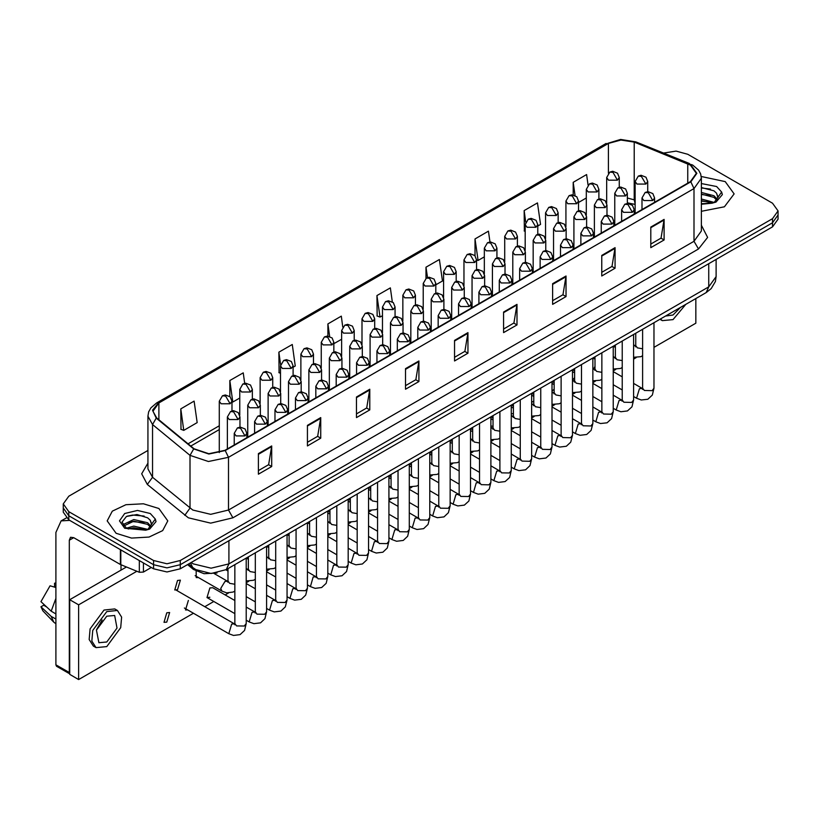 <?xml version="1.0" encoding="UTF-8"?>
<svg xmlns="http://www.w3.org/2000/svg" width="819" height="819" viewBox="0 0 819 819"><rect width="100%" height="100%" fill="white"/><g stroke="black" fill="none" stroke-linecap="round" stroke-linejoin="round"><path stroke-width="1.23" d="M635.114 204.545L633.793 204.033M217.045 572.962L204.064 573.679L193.356 569.379L187.561 564.598M725.235 181.562L701.289 176.505L725.235 181.562L734.111 193.919L725.235 181.562M158.906 508.538L143.407 503.746L125.921 504.75L112.336 511.179L107.228 520.894L116.093 533.251L131.593 538.032L149.089 537.039L162.674 530.599L167.772 520.894L158.906 508.538L143.407 503.746L125.921 504.75L112.336 511.179L107.228 520.894L116.093 533.251L131.593 538.032L149.089 537.039L162.674 530.599L167.772 520.894L158.906 508.538M690.458 165.09L696.365 173.321L690.458 181.562L224.908 450.348L208.876 453.716L194.103 448.792L156.634 417.905L152.989 411.22L158.896 402.979L608.415 143.458L620.925 140.09L634.254 142.148L690.458 165.09M690.816 164.875L634.551 141.912L620.884 139.793L608.056 143.253L158.538 402.774L152.559 410.176L156.224 418.069L193.693 448.955L208.835 454.002L225.256 450.552L690.816 181.767L696.877 173.321L690.816 164.875M147.942 450.501L68.827 496.171L63.288 503.9L63.288 512.141L68.827 519.86L153.552 568.775L153.552 564.66L166.933 567.854L180.313 564.66L772.512 222.758L778.05 215.028L772.512 222.758L180.313 564.66L166.933 567.854L153.552 564.66L68.827 515.745L153.552 564.66L153.552 560.544L166.933 563.738L180.313 560.544L772.512 218.632L778.05 210.913L772.512 203.194L687.786 154.269L676.074 151.116L663.585 153.04M63.288 508.015L68.827 515.745L63.288 508.015M258.354 453.644L258.354 474.242L271.724 466.513L271.724 445.915L258.354 453.644M258.354 470.587L268.652 464.639L271.724 445.915M268.56 464.69L271.724 466.513M307.401 425.327L307.401 445.915L320.782 438.196L320.782 417.598L307.401 425.327M307.401 442.27L317.7 436.312L320.782 417.598M317.618 436.373L320.782 438.196M356.449 397L356.449 417.598L369.83 409.879L369.83 389.281L356.449 397M356.449 413.943L366.758 407.995L369.83 389.281M366.666 408.046L369.83 409.879M405.507 368.683L405.507 389.281L418.888 381.552L418.888 360.954L405.507 368.683M405.507 385.626L415.806 379.678L418.888 360.954M415.724 379.729L418.888 381.552M650.767 227.078L650.767 247.676L664.148 239.957L664.148 219.359L650.767 227.078M650.767 244.021L661.076 238.073L664.148 219.359M660.984 238.124L664.148 239.957M601.719 255.405L601.719 276.003L615.089 268.274L615.089 247.676L601.719 255.405M601.719 272.348L612.018 266.4L615.089 247.676M611.926 266.451L615.089 268.274M552.661 283.722L552.661 304.32L566.042 296.591L566.042 276.003L552.661 283.722M552.661 300.665L562.97 294.717L566.042 276.003M562.878 294.768L566.042 296.591M503.613 312.039L503.613 332.637L516.994 324.918L516.994 304.32L503.613 312.039M503.613 328.982L513.912 323.034L516.994 304.32M513.82 323.085L516.994 324.918M454.555 340.366L454.555 360.964L467.936 353.235L467.936 332.637L454.555 340.366M454.555 357.309L464.864 351.351L467.936 332.637M464.772 351.412L467.936 353.235M701.412 211.343L724.365 206.767L734.111 193.919L724.365 206.767L701.412 211.343M63.288 503.9L68.827 511.619L153.552 560.544M293.1 367.25L295.26 366.001L292.24 344.482L278.859 352.201L279.074 372.676M244.656 383.292L243.192 372.799L229.811 380.528L229.811 396.488M180.753 408.845L183.773 430.364L197.154 422.645L194.134 401.126L180.753 408.845L180.968 429.32M435.821 284.848L442.414 281.04L439.393 259.521L426.023 267.24L426.023 278.255M489.957 241.933L488.452 231.204L475.071 238.923L475.071 255.856M537.755 225.993L540.52 224.396L537.499 202.877L524.129 210.606L524.344 231.081M588.022 185.022L586.558 174.56L573.177 182.289L573.177 194.871M342.803 326.955L341.288 316.165L327.917 323.884L327.917 336.066M392.311 301.853L390.346 287.838L376.965 295.567L377.18 316.042M376.965 295.567L379.985 317.086L382.432 315.673M379.985 317.086L376.965 315.96M426.023 267.24L427.467 277.539M475.071 238.923L478.091 260.442L484.367 256.818M478.091 260.442L476.597 259.889M525.143 231.378L524.129 230.999M524.129 210.606L525.726 222.01M578.531 202.457L586.312 197.963M573.177 182.289L575.03 195.454M333.876 343.704L341.656 339.22M327.917 323.884L329.668 336.414M280.487 373.208L278.859 372.594M278.859 352.201L280.61 364.68M229.811 380.528L232.831 402.047L239.711 398.075M232.831 402.047L231.941 401.709M183.773 430.364L180.753 429.238M153.552 568.775L166.933 571.979L180.313 568.775L772.512 226.873L778.05 219.154L778.05 210.913M717.966 197.748L716.482 193.212L713.933 190.878L701.412 187.561M701.412 203.747L711.967 203.214L715.97 202.047L722.378 194.646L721.6 192.096L714.393 202.191M701.412 199.037L714.066 202.426M701.412 200.665L712.479 203.102M701.412 192.496L713.912 195.782L717.229 199.232M701.412 194.123L713.912 197.42L716.676 200.01M716.482 193.212L718.079 197.205M701.412 187.96L710.523 189.117M701.412 194.502L710.38 195.618M701.412 201.034L710.38 202.16M151.638 524.723L150.143 520.178L147.594 517.854L137.019 514.557L126.474 516.513L122.082 522.102L126.075 527.897L145.639 530.19L149.642 529.023L156.05 521.621L155.262 519.062L148.065 529.156M126.495 528.142L133.814 526.074L147.727 529.402M144.052 529.125L132.688 528.153L128.173 528.972L133.814 527.712L146.151 530.077M123.3 525.501L123.73 524.262L133.814 519.533L147.584 522.757L150.891 526.207M123.689 525.972L133.814 521.171L147.584 524.395L150.348 526.986M150.143 520.178L151.75 524.18M127.099 516.205L132.688 515.079L144.195 516.093M128.153 522.44L132.688 521.611L144.052 522.594M143.407 562.919L143.407 572.061L151.32 567.495M69.769 520.403L61.118 520.925L55.897 532.473L55.897 664.813L69.277 672.532L69.277 540.202L70.577 537.315L73.73 537.622L120.362 564.547L120.362 549.61M69.717 673.863L56.552 666.256L55.897 664.813M120.997 570.116L120.997 564.844M69.277 672.532L69.717 673.822M143.407 572.061L139.373 572.266L120.362 564.547M177.569 589.721L180.405 580.18L177.569 580.456L174.723 590.008L177.569 589.721M166.81 622.092L169.646 612.551L166.81 612.827L163.964 622.379L166.81 622.092M234.889 600.511L212.684 587.694L209.848 587.981L207.012 597.522L209.848 597.246M471.887 439.803L470.505 438.421M492.454 426.177L490.898 425.962M513.421 413.534L511.281 413.943M533.814 401.136L531.674 402.313M574.59 377.579L572.594 380.241M594.973 366.421L593.662 368.857M654.002 347.358L695.812 323.218L695.812 298.597M136.875 571.252L78.634 604.872L78.634 679.535L193.458 613.247M204.811 606.695L213.851 601.474M225.205 594.922L228.429 593.058M246.243 582.77L248.812 581.285M266.625 571.007L269.205 569.522M287.019 559.234L289.588 557.749M307.401 547.461L309.981 545.976M327.795 535.687L330.364 534.203M348.177 523.925L350.757 522.43M368.57 512.151L371.14 510.667M388.953 500.378L391.533 498.894M409.346 488.605L411.916 487.121M429.729 476.832L432.309 475.348M450.122 465.069L452.692 463.574M470.505 453.296L473.085 451.812M490.898 441.523L493.468 440.038M511.281 429.75L513.861 428.265M531.674 417.987L534.244 416.492M552.057 406.214L554.637 404.729M572.45 394.441L575.02 392.956M592.833 382.668L595.413 381.183M613.226 370.894L615.796 369.41M633.609 359.132L636.189 357.637M554.176 389.179L552.057 391.103M188.329 600.399L185.493 609.95L187.756 609.95M196.15 571.201L196.253 577.579L198.515 577.579M126.382 567.014L69.717 599.723L69.717 674.385L78.634 679.535M78.634 604.872L69.717 599.723M665.652 316.001L673.064 314.977L680.476 307.453M660.401 319.041L662.346 320.679L673.064 319.615L685.738 304.412M106.736 641.953L117.035 628.06L114.619 615.427L106.736 616.205L96.427 630.098L98.853 642.731L106.736 641.953M96.54 629.729L102.201 619.932M55.897 583.65L54.556 583.241L54.556 586.404L55.897 587.182M117.455 610.503L114.773 608.957L104.054 610.022L90.049 628.92L89.189 639.537L93.335 646.099L96.007 647.645L106.736 646.58L120.741 627.692L121.601 617.076L117.455 610.503L106.736 611.568L92.721 630.466L91.861 641.072L96.007 647.645M55.897 598.392L51.157 611.209L40.95 601.658L50.102 585.82L55.897 587.571M55.897 613.943L51.157 611.209M46.468 606.828L43.694 605.231L40.95 606.807L51.157 616.359L55.897 619.092M51.157 616.359L53.726 622.174L55.897 623.761M55.897 582.872L54.556 583.241M40.95 606.807L42.885 610.892L53.726 622.174M193.356 567.997L193.356 569.379M701.412 225.225L707.636 237.438L698.484 249.017L232.934 517.803L228.47 510.073L694.021 241.298L701.412 230.999L701.412 178.266L694.021 188.565L690.816 181.767M232.934 517.803L210.637 523.136L188.339 517.803L147.338 484.479L141.646 473.74L147.942 463.114M192.793 510.073L210.637 514.342L228.47 510.073L228.47 457.35L208.435 461.558L189.967 455.405L152.508 424.518L147.942 416.165L147.942 468.888L152.508 477.242L192.793 510.073M701.412 178.266L700.665 173.966L698.556 170.096L692.72 165.08L688.052 163.544M689.403 163.472L635.892 141.841L620.618 139.465L608.056 143.253M158.538 402.774L156.634 402.979L150.87 407.903L148.679 411.885L147.942 416.165M156.224 418.069L152.508 424.518L152.508 477.242L147.338 484.479M635.892 141.841L634.551 141.912M193.693 448.955L189.967 455.405L189.967 508.128L184.807 515.366M225.256 450.552L228.47 457.35L694.021 188.565L694.021 241.298L698.484 249.017M180.313 560.544L180.313 568.775M772.512 218.632L772.512 226.873M68.827 511.619L68.827 519.86M158.896 402.979L158.896 419.768M687.765 163.78L687.765 183.118M634.254 142.148L634.254 199.816L627.344 198.024M635.114 200.174L634.254 199.816L635.114 203.716M608.415 143.458L608.415 173.249M219.328 425.767L188.063 443.816M454.555 341.011L467.884 333.323M503.613 312.694L516.932 305.006M552.661 284.377L565.99 276.679M601.719 256.05L615.038 248.362M650.767 227.733L664.096 220.045M405.507 369.338L418.826 361.64M356.449 397.655L369.778 389.967M307.401 425.972L320.72 418.284M258.354 454.299L271.673 446.601M191.155 562.52L193.243 563.892L211.077 568.151L228.921 563.892L708.742 286.865L716.134 276.566L715.376 281.562L711.24 288.605L706.132 292.639L226.3 569.666L228.921 563.892L228.921 540.714M708.742 263.687L708.742 286.865L706.132 292.639M190.469 562.919L192.721 567.495L188.524 564.035M652.784 200.532L654.627 197.963L652.856 193.581L648.024 191.656L645.167 192.496L648.32 192.813L652.784 200.532L643.867 200.532L642.014 197.963L645.167 192.496M633.609 396.529L636.568 398.239L639.404 388.687L642.239 388.401L633.609 383.425M642.854 389.045L642.465 389.394L642.649 388.165L644.307 390.489L652.078 390.632L654.002 388.165L652.323 395.024L647.88 399.211L641.267 400.01L636.568 398.239M645.884 184.121L647.727 181.552L645.956 177.17L641.123 175.256L638.267 176.085L641.42 176.402L645.884 184.121L636.967 184.121L635.114 181.552L638.267 176.085M633.609 345.659L635.339 345.843L633.609 344.84M635.953 346.478L635.564 346.826L635.749 345.608L637.407 347.921L642.649 348.802M617.465 180.139L619.307 177.569L617.536 173.188L612.704 171.273L609.848 172.103L613.001 172.42L617.465 180.139L608.548 180.139L606.695 177.569L609.848 172.103M632.391 212.305L634.244 209.725L632.473 205.344L627.63 203.429L624.784 204.269L627.938 204.576L632.391 212.305L623.474 212.305L621.631 209.725L624.784 204.269M613.226 408.302L616.175 410.002L619.021 400.46L621.856 400.174L613.226 395.188M622.46 400.808L622.082 401.167L622.256 399.938L623.924 402.262L631.684 402.395L633.609 399.938L631.93 406.797L627.487 410.984L620.884 411.783L616.175 410.002M612.008 224.078L613.851 221.499L612.08 217.117L607.248 215.202L604.391 216.042L607.544 216.349L612.008 224.078L603.091 224.078L601.238 221.499L604.391 216.042M592.833 420.065L595.792 421.775L598.628 412.223L601.463 411.947L592.833 406.961M602.078 412.581L601.689 412.94L601.873 411.711L603.531 414.025L611.302 414.168L613.226 411.711L611.547 418.57L607.104 422.758L600.491 423.556L595.792 421.775M591.615 235.841L593.468 233.272L591.697 228.89L586.854 226.976L584.008 227.805L587.162 228.122L591.615 235.841L582.698 235.841L580.855 233.272L584.008 227.805M572.45 431.838L575.399 433.548L578.245 423.996L581.081 423.72L572.45 418.734M581.685 424.355L581.306 424.713L581.48 423.484L583.148 425.798L590.909 425.941L592.833 423.484L591.154 430.344L586.711 434.531L580.108 435.329L575.399 433.548M571.232 247.614L573.075 245.045L571.304 240.663L566.472 238.738L563.615 239.578L566.768 239.895L571.232 247.614L562.315 247.614L560.462 245.045L563.615 239.578M552.057 443.611L555.016 445.321L557.852 435.769L560.687 435.483L552.057 430.507M561.302 436.128L560.913 436.476L561.097 435.258L562.755 437.571L570.526 437.715L572.45 435.258L570.771 442.117L566.328 446.294L559.715 447.102L555.016 445.321M625.501 195.895L627.344 193.325L625.573 188.943L620.73 187.019L617.884 187.858L621.037 188.175L625.501 195.895L616.574 195.895L614.731 193.325L617.884 187.858M613.226 357.432L614.956 357.606L613.226 356.613M615.56 358.251L615.182 358.599L615.366 357.371L617.024 359.695L622.256 360.575M605.108 207.668L606.951 205.088L605.18 200.706L600.347 198.792L597.491 199.631L600.644 199.938L605.108 207.668L596.191 207.668L594.338 205.088L597.491 199.631M592.833 369.205L594.563 369.379L592.833 368.376M595.178 370.014L594.789 370.372L594.973 369.144L596.631 371.468L601.873 372.348M584.725 219.441L586.568 216.861L584.797 212.479L579.954 210.565L577.108 211.404L580.261 211.712L584.725 219.441L575.798 219.441L573.955 216.861L577.108 211.404M572.45 380.978L574.18 381.152L572.45 380.149M574.784 381.787L574.406 382.145L574.59 380.917L576.248 383.231L581.48 384.121M597.082 191.912L598.924 189.343L597.153 184.961L592.311 183.036L589.465 183.876L592.618 184.193L597.082 191.912L588.155 191.912L586.312 189.343L589.465 183.876M576.689 203.685L578.531 201.105L576.76 196.724L571.928 194.809L569.072 195.649L572.225 195.956L576.689 203.685L567.772 203.685L565.919 201.105L569.072 195.649M556.306 215.458L558.149 212.879L556.377 208.497L551.535 206.583L548.689 207.422L551.842 207.729L556.306 215.458L547.379 215.458L545.536 212.879L548.689 207.422M535.913 227.221L537.755 224.652L535.984 220.27L531.152 218.356L528.296 219.185L531.449 219.502L535.913 227.221L526.996 227.221L525.143 224.652L528.296 219.185M721.6 192.096L716.594 186.558L701.412 183.599M701.412 204.238L711.967 203.214M155.262 519.062L150.256 513.523L137.5 510.472L124.744 513.523L119.461 520.894L124.744 528.255L145.639 530.19M69.277 540.202L73.73 537.622M120.782 549.856L120.782 564.752M139.373 572.266L139.373 560.585M564.332 231.214L566.175 228.634L564.404 224.252L559.572 222.338L556.715 223.177L559.868 223.485L564.332 231.214L555.415 231.214L553.562 228.634L556.715 223.177M552.057 392.741L553.787 392.925L552.057 391.922M554.402 393.56L554.013 393.919L554.197 392.69L555.855 395.004L561.097 395.884M550.839 259.388L552.692 256.818L550.921 252.426L546.078 250.512L543.232 251.351L546.386 251.668L550.839 259.388L541.922 259.388L540.079 256.818L543.232 251.351M531.674 455.384L534.623 457.094L537.469 447.543L540.305 447.256L531.674 442.27M540.909 447.901L540.53 448.249L540.704 447.02L542.373 449.344L550.133 449.488L552.057 447.02L550.378 453.88L545.935 458.067L539.332 458.865L534.623 457.094M530.456 271.161L532.299 268.581L530.528 264.199L525.696 262.285L522.839 263.124L525.993 263.431L530.456 271.161L521.539 271.161L519.686 268.581L522.839 263.124M511.281 467.158L514.24 468.857L517.076 459.316L519.911 459.029L511.281 454.043M520.526 459.664L520.137 460.022L520.321 458.794L521.979 461.117L529.75 461.251L531.674 458.794L529.995 465.653L525.552 469.84L518.939 470.638L514.24 468.857M510.063 282.934L511.916 280.354L510.145 275.972L505.303 274.058L502.457 274.897L505.61 275.204L510.063 282.934L501.146 282.934L499.303 280.354L502.457 274.897M490.898 478.92L493.847 480.63L496.693 471.079L499.529 470.802L490.898 465.816M500.133 471.437L499.754 471.795L499.928 470.567L501.597 472.88L509.357 473.024L511.281 470.567L509.602 477.426L505.159 481.613L498.556 482.411L493.847 480.63M489.68 294.697L491.523 292.127L489.752 287.745L484.92 285.831L482.063 286.66L485.217 286.978L489.68 294.697L480.763 294.697L478.91 292.127L482.063 286.66M470.505 490.694L473.464 492.403L476.3 482.852L479.135 482.575L470.505 477.59M479.75 483.21L479.361 483.568L479.545 482.34L481.203 484.653L488.974 484.797L490.898 482.34L489.219 489.199L484.776 493.386L478.163 494.185L473.464 492.403M543.949 242.977L545.792 240.407L544.021 236.026L539.178 234.111L536.332 234.94L539.486 235.258L543.949 242.977L535.022 242.977L533.179 240.407L536.332 234.94M531.674 404.514L533.404 404.688L531.674 403.695M534.008 405.333L533.63 405.681L533.814 404.463L535.472 406.777L540.704 407.657M523.556 254.75L525.399 252.18L523.628 247.799L518.796 245.874L515.939 246.714L519.092 247.031L523.556 254.75L514.639 254.75L512.786 252.18L515.939 246.714M511.281 416.287L513.011 416.462L511.281 415.458M513.626 417.096L513.237 417.455L513.421 416.226L515.079 418.55L520.321 419.43M503.173 266.523L505.016 263.943L503.245 259.562L498.402 257.647L495.556 258.487L498.71 258.794L503.173 266.523L494.246 266.523L492.403 263.943L495.556 258.487M490.898 428.061L492.628 428.235L490.898 427.231M493.233 428.869L492.854 429.228L493.038 427.999L494.696 430.313L499.928 431.203M482.78 278.296L484.623 275.716L482.852 271.335L478.02 269.42L475.163 270.26L478.316 270.567L482.78 278.296L473.863 278.296L472.01 275.716L475.163 270.26M470.505 439.823L472.235 440.008L470.505 439.004M472.85 440.642L472.461 441.001L472.645 439.772L474.303 442.086L479.545 442.977M515.53 238.994L517.373 236.425L515.601 232.043L510.759 230.119L507.913 230.958L511.066 231.275L515.53 238.994L506.603 238.994L504.76 236.425L507.913 230.958M495.137 250.768L496.979 248.198L495.208 243.806L490.376 241.892L487.52 242.731L490.673 243.048L495.137 250.768L486.22 250.768L484.367 248.198L487.52 242.731M474.754 262.541L476.597 259.961L474.825 255.579L469.983 253.665L467.137 254.504L470.29 254.811L474.754 262.541L465.827 262.541L463.984 259.961L467.137 254.504M469.287 306.47L471.14 303.9L469.369 299.519L464.527 297.594L461.681 298.433L464.834 298.751L469.287 306.47L460.37 306.47L458.527 303.9L461.681 298.433M450.122 502.467L453.071 504.176L455.917 494.625L458.753 494.338L450.122 489.363M459.357 494.983L458.978 495.331L459.152 494.113L460.821 496.427L468.581 496.57L470.505 494.113L468.826 500.972L464.383 505.149L457.78 505.947L453.071 504.176M448.904 318.243L450.747 315.663L448.976 311.281L444.144 309.367L441.287 310.206L444.441 310.514L448.904 318.243L439.987 318.243L438.134 315.663L441.287 310.206M429.729 514.24L432.688 515.939L435.524 506.398L438.36 506.111L429.729 501.126M438.974 506.746L438.585 507.104L438.769 505.876L440.427 508.2L448.198 508.333L450.122 505.876L448.443 512.735L444 516.922L437.387 517.721L432.688 515.939M428.511 330.016L430.364 327.436L428.593 323.055L423.751 321.14L420.905 321.98L424.058 322.287L428.511 330.016L419.594 330.016L417.751 327.436L420.905 321.98M409.346 526.013L412.295 527.712L415.141 518.161L417.977 517.884L409.346 512.899M418.581 518.519L418.202 518.877L418.376 517.649L420.045 519.963L427.805 520.106L429.729 517.649L428.05 524.508L423.607 528.695L417.004 529.494L412.295 527.712M408.128 341.779L409.971 339.209L408.2 334.828L403.368 332.913L400.511 333.753L403.665 334.06L408.128 341.779L399.211 341.779L397.358 339.209L400.511 333.753M388.953 537.776L391.912 539.486L394.748 529.934L397.584 529.658L388.953 524.672M398.198 530.292L397.809 530.651L397.993 529.422L399.652 531.736L407.422 531.879L409.346 529.422L407.667 536.281L403.224 540.468L396.611 541.267L391.912 539.486M387.735 353.552L389.588 350.982L387.817 346.601L382.975 344.676L380.129 345.516L383.282 345.833L387.735 353.552L378.818 353.552L376.975 350.982L380.129 345.516M368.57 549.549L371.519 551.259L374.365 541.707L377.201 541.431L368.57 536.445M377.805 542.065L377.426 542.413L377.6 541.195L379.269 543.509L387.029 543.652L388.953 541.195L387.274 548.054L382.831 552.231L376.228 553.04L371.519 551.259M367.352 365.325L369.195 362.756L367.424 358.364L362.592 356.449L359.736 357.289L362.889 357.606L367.352 365.325L358.435 365.325L356.582 362.756L359.736 357.289M348.177 561.322L351.136 563.032L353.972 553.48L356.808 553.194L348.177 548.218M357.422 553.839L357.033 554.187L357.217 552.958L358.876 555.282L366.646 555.425L368.57 552.958L366.892 559.817L362.448 564.004L355.835 564.803L351.136 563.032M462.397 290.059L464.24 287.489L462.469 283.108L457.626 281.193L454.78 282.023L457.934 282.34L462.397 290.059L453.47 290.059L451.627 287.489L454.78 282.023M450.122 451.597L451.853 451.781L450.122 450.778M452.457 452.416L452.078 452.764L452.262 451.545L453.921 453.859L459.152 454.74M442.004 301.832L443.847 299.263L442.076 294.881L437.244 292.956L434.387 293.796L437.541 294.113L442.004 301.832L433.087 301.832L431.234 299.263L434.387 293.796M429.729 463.37L431.459 463.544L429.729 462.551M432.074 464.189L431.685 464.537L431.869 463.319L433.527 465.632L438.769 466.513M421.611 313.605L423.464 311.036L421.693 306.644L416.851 304.729L414.004 305.569L417.158 305.886L421.611 313.605L412.694 313.605L410.851 311.036L414.004 305.569M409.346 475.143L411.077 475.317L409.346 474.314M411.681 475.952L411.302 476.31L411.476 475.081L413.145 477.405L418.376 478.286M401.228 325.378L403.071 322.799L401.3 318.417L396.468 316.503L393.611 317.342L396.765 317.649L401.228 325.378L392.311 325.378L390.458 322.799L393.611 317.342M388.953 486.916L390.683 487.09L388.953 486.087M391.298 487.725L390.909 488.083L391.093 486.855L392.751 489.168L397.993 490.059M380.835 337.152L382.688 334.572L380.917 330.19L376.075 328.276L373.229 329.115L376.382 329.422L380.835 337.152L371.918 337.152L370.075 334.572L373.229 329.115M368.57 498.679L370.301 498.863L368.57 497.86M370.905 499.498L370.526 499.856L370.7 498.628L372.369 500.941L377.6 501.822M360.452 348.914L362.295 346.345L360.524 341.963L355.692 340.049L352.835 340.878L355.989 341.195L360.452 348.914L351.535 348.914L349.682 346.345L352.835 340.878M348.177 510.452L349.908 510.636L348.177 509.633M350.522 511.271L350.133 511.619L350.317 510.401L351.975 512.714L357.217 513.595M454.361 274.314L456.203 271.734L454.432 267.352L449.6 265.438L446.744 266.277L449.897 266.584L454.361 274.314L445.444 274.314L443.591 271.734L446.744 266.277M433.978 286.077L435.821 283.507L434.05 279.125L429.207 277.211L426.361 278.04L429.514 278.358L433.978 286.077L425.051 286.077L423.208 283.507L426.361 278.04M413.585 297.85L415.428 295.28L413.656 290.899L408.824 288.974L405.968 289.813L409.121 290.131L413.585 297.85L404.668 297.85L402.815 295.28L405.968 289.813M393.192 309.623L395.045 307.043L393.274 302.661L388.431 300.747L385.585 301.587L388.738 301.894L393.192 309.623L384.275 309.623L382.432 307.043L385.585 301.587M372.809 321.396L374.652 318.816L372.88 314.435L368.048 312.52L365.192 313.36L368.345 313.667L372.809 321.396L363.892 321.396L362.039 318.816L365.192 313.36M352.416 333.169L354.269 330.589L352.498 326.208L347.655 324.293L344.809 325.133L347.962 325.44L352.416 333.169L343.499 333.169L341.656 330.589L344.809 325.133M346.959 377.098L348.812 374.518L347.041 370.137L342.199 368.222L339.353 369.062L342.506 369.369L346.959 377.098L338.042 377.098L336.199 374.518L339.353 369.062M327.795 573.095L330.743 574.795L333.589 565.253L336.425 564.967L327.795 559.981M337.029 565.601L336.65 565.96L336.824 564.731L338.493 567.055L346.253 567.188L348.177 564.731L346.498 571.59L342.055 575.777L335.442 576.576L330.743 574.795M326.576 388.871L328.419 386.292L326.648 381.91L321.816 379.996L318.96 380.835L322.113 381.142L326.576 388.871L317.659 388.871L315.806 386.292L318.96 380.835M307.401 584.858L310.36 586.568L313.196 577.016L316.032 576.74L307.401 571.754M316.646 577.375L316.257 577.733L316.441 576.504L318.1 578.818L325.87 578.961L327.795 576.504L326.116 583.363L321.672 587.551L315.059 588.349L310.36 586.568M306.183 400.634L308.036 398.065L306.265 393.683L301.423 391.769L298.577 392.598L301.73 392.915L306.183 400.634L297.266 400.634L295.424 398.065L298.577 392.598M287.019 596.631L289.967 598.341L292.813 588.789L295.649 588.513L287.019 583.527M296.253 589.148L295.874 589.506L296.048 588.277L297.717 590.591L305.477 590.734L307.401 588.277L305.722 595.137L301.279 599.324L294.666 600.122L289.967 598.341M285.8 412.407L287.643 409.838L285.872 405.456L281.04 403.532L278.184 404.371L281.337 404.688L285.8 412.407L276.883 412.407L275.03 409.838L278.184 404.371M266.625 608.404L269.584 610.114L272.42 600.562L275.256 600.276L266.625 595.3M275.87 600.921L275.481 601.269L275.665 600.051L277.324 602.364L285.094 602.508L287.019 600.051L285.34 606.91L280.897 611.087L274.283 611.895L269.584 610.114M265.407 424.181L267.26 421.601L265.489 417.219L260.647 415.305L257.801 416.144L260.954 416.462L265.407 424.181L256.49 424.181L254.648 421.601L257.801 416.144M246.243 620.178L249.191 621.887L252.037 612.336L254.873 612.049L246.243 607.063M255.477 612.684L255.098 613.042L255.272 611.813L256.941 614.137L264.701 614.281L266.625 611.813L264.947 618.673L260.503 622.86L253.89 623.658L249.191 621.887M245.024 435.954L246.867 433.374L245.096 428.992L240.264 427.078L237.408 427.917L240.561 428.224L245.024 435.954L236.107 435.954L234.254 433.374L237.408 427.917M184.357 607.985L228.808 633.65L231.644 624.098L234.48 623.822L176.29 590.223M235.094 624.457L234.705 624.815L234.889 623.587L236.548 625.911L244.318 626.044L246.243 623.587L244.564 630.446L240.11 634.633L233.507 635.431L228.808 633.65M340.059 360.688L341.912 358.118L340.141 353.736L335.299 351.812L332.453 352.651L335.606 352.969L340.059 360.688L331.142 360.688L329.299 358.118L332.453 352.651M327.795 522.225L329.525 522.399L327.795 521.406M330.129 523.044L329.75 523.392L329.924 522.164L331.593 524.488L336.824 525.368M319.676 372.461L321.519 369.881L319.748 365.499L314.916 363.585L312.059 364.424L315.213 364.731L319.676 372.461L310.759 372.461L308.906 369.881L312.059 364.424M307.401 533.998L309.132 534.172L307.401 533.169M309.746 534.807L309.357 535.165L309.541 533.937L311.2 536.261L316.441 537.141M299.283 384.234L301.136 381.654L299.365 377.272L294.523 375.358L291.677 376.197L294.83 376.505L299.283 384.234L290.366 384.234L288.523 381.654L291.677 376.197M287.019 545.761L288.749 545.945L287.019 544.942M289.353 546.58L288.974 546.938L289.148 545.71L290.817 548.024L296.048 548.914M278.9 395.997L280.743 393.427L278.972 389.045L274.14 387.131L271.284 387.971L274.437 388.278L278.9 395.997L269.983 395.997L268.13 393.427L271.284 387.971M266.625 557.534L268.356 557.719L266.625 556.715M268.97 558.353L268.581 558.712L268.765 557.483L270.424 559.797L275.665 560.677M258.507 407.77L260.36 405.2L258.589 400.819L253.747 398.894L250.901 399.733L254.054 400.051L258.507 407.77L249.59 407.77L247.747 405.2L250.901 399.733M246.243 569.307L247.973 569.481L246.243 568.488M248.577 570.126L248.198 570.474L248.372 569.256L250.041 571.57L255.272 572.45M238.124 419.543L239.967 416.973L238.196 412.581L233.364 410.667L230.508 411.507L233.661 411.824L238.124 419.543L229.207 419.543L227.354 416.973L230.508 411.507M234.889 591.052L233.22 592.065L226.607 592.864L221.908 591.083L220.731 588.492L225 581.398L227.58 581.255L214.281 573.576M228.194 581.889L227.805 582.248L227.989 581.019L229.648 583.343L234.889 584.223M332.033 344.932L333.876 342.362L332.104 337.981L327.272 336.066L324.416 336.896L327.569 337.213L332.033 344.932L323.116 344.932L321.263 342.362L324.416 336.896M311.64 356.705L313.493 354.136L311.722 349.754L306.879 347.829L304.033 348.669L307.186 348.986L311.64 356.705L302.723 356.705L300.88 354.136L304.033 348.669M291.257 368.478L293.1 365.898L291.329 361.517L286.496 359.602L283.64 360.442L286.793 360.749L291.257 368.478L282.34 368.478L280.487 365.898L283.64 360.442M270.864 380.251L272.717 377.672L270.946 373.29L266.103 371.376L263.257 372.215L266.41 372.522L270.864 380.251L261.947 380.251L260.104 377.672L263.257 372.215M250.481 392.014L252.324 389.445L250.553 385.063L245.72 383.149L242.864 383.978L246.017 384.295L250.481 392.014L241.564 392.014L239.711 389.445L242.864 383.978M230.088 403.787L231.941 401.218L230.17 396.836L225.327 394.912L222.481 395.751L225.635 396.068L230.088 403.787L221.171 403.787L219.328 401.218L222.481 395.751M606.152 143.448L156.634 402.979M635.114 204.453L627.344 202.764M219.328 429.606L190.807 446.068M226.3 569.666L211.077 573.484L195.854 569.666L192.721 567.495M716.134 276.566L716.134 259.428M654.002 322.737L654.002 388.165M654.627 202.242L654.627 197.963M622.256 389.977L613.226 384.756M642.649 329.289L642.649 388.165M642.014 209.531L642.014 197.963M622.256 376.863L613.226 371.652M633.609 357.289L640.98 356.644L642.649 355.63M647.727 191.677L647.727 181.552M635.749 333.272L635.749 345.608M615.366 347.41L613.308 346.222M635.114 213.513L635.114 181.552M619.307 187.254L619.307 177.569M606.695 203.317L606.695 177.569M633.609 334.5L633.609 399.938M634.244 214.015L634.244 209.725M601.873 401.75L592.833 396.529M622.256 341.062L622.256 399.938M621.631 221.304L621.631 209.725M601.873 388.636L592.833 383.425M574.59 372.88L572.45 371.652M613.226 346.273L613.226 411.711M613.851 225.788L613.851 221.499M581.48 413.513L572.45 408.302M601.873 352.825L601.873 411.711M601.238 233.067L601.238 221.499M581.48 400.409L572.45 395.188M554.197 384.654L552.057 383.425M592.833 358.046L592.833 423.484M593.468 237.561L593.468 233.272M561.097 425.286L552.057 420.065M581.48 364.598L581.48 423.484M580.855 244.84L580.855 233.272M561.097 412.182L552.057 406.961M533.814 396.427L531.674 395.188M572.45 369.819L572.45 435.258M573.075 249.334L573.075 245.045M540.704 437.059L531.674 431.838M561.097 376.371L561.097 435.258M560.462 256.613L560.462 245.045M540.704 423.955L531.674 418.734M513.421 408.2L511.281 406.961M613.226 369.062L620.587 368.417L622.256 367.403M627.344 203.45L627.344 193.325M615.366 345.045L615.366 357.371M594.973 359.183L592.925 357.995M614.731 225.286L614.731 193.325M592.833 380.825L600.204 380.19L601.873 379.177M606.951 215.223L606.951 205.088M594.973 356.808L594.973 369.144M574.59 370.946L572.532 369.768M594.338 237.049L594.338 205.088M572.45 392.598L579.811 391.963L581.48 390.95M586.568 226.996L586.568 216.861M574.59 368.581L574.59 380.917M554.197 382.719L552.149 381.541M573.955 248.822L573.955 216.861M598.924 199.027L598.924 189.343M586.312 215.08L586.312 189.343M578.531 210.8L578.531 201.105M565.919 226.853L565.919 201.105M558.149 222.563L558.149 212.879M545.536 238.626L545.536 212.879M537.755 234.336L537.755 224.652M525.143 250.399L525.143 224.652M61.118 520.925L66.226 517.987M659.95 319.297L662.346 320.679M552.057 404.371L559.428 403.736L561.097 402.723M566.175 238.759L566.175 228.634M554.197 380.354L554.197 392.69M533.814 394.492L531.756 393.304M553.562 260.596L553.562 228.634M552.057 381.593L552.057 447.02M552.692 261.097L552.692 256.818M520.321 448.832L511.281 443.611M540.704 388.145L540.704 447.02M540.079 268.386L540.079 256.818M520.321 435.718L511.281 430.507M493.038 419.963L490.898 418.734M531.674 393.355L531.674 458.794M532.299 272.87L532.299 268.581M499.928 460.595L490.898 455.384M520.321 399.918L520.321 458.794M519.686 280.149L519.686 268.581M499.928 447.491L490.898 442.27M472.645 431.736L470.505 430.507M511.281 405.129L511.281 470.567M511.916 284.643L511.916 280.354M479.545 472.368L470.505 467.158M499.928 411.681L499.928 470.567M499.303 291.922L499.303 280.354M479.545 459.264L470.505 454.043M452.262 443.509L450.122 442.27M490.898 416.902L490.898 482.34M491.523 296.417L491.523 292.127M459.152 484.142L450.122 478.92M479.545 423.454L479.545 482.34M478.91 303.695L478.91 292.127M459.152 471.038L450.122 465.816M431.869 455.282L429.729 454.043M531.674 416.144L539.035 415.499L540.704 414.486M545.792 250.532L545.792 240.407M533.814 392.127L533.814 404.463M513.421 406.265L511.373 405.077M533.179 272.369L533.179 240.407M511.281 427.907L518.652 427.272L520.321 426.259M525.399 262.305L525.399 252.18M513.421 403.9L513.421 416.226M493.038 418.038L490.98 416.851M512.786 284.142L512.786 252.18M490.898 439.68L498.259 439.045L499.928 438.032M505.016 274.078L505.016 263.943M493.038 415.663L493.038 427.999M472.645 429.801L470.597 428.624M492.403 295.905L492.403 263.943M470.505 451.453L477.876 450.819L479.545 449.805M484.623 285.851L484.623 275.716M472.645 427.436L472.645 439.772M452.262 441.574L450.204 440.397M472.01 307.678L472.01 275.716M517.373 246.109L517.373 236.425M504.76 262.172L504.76 236.425M496.979 257.883L496.979 248.198M484.367 273.935L484.367 248.198M476.597 269.656L476.597 259.961M463.984 285.708L463.984 259.961M470.505 428.675L470.505 494.113M471.14 308.19L471.14 303.9M438.769 495.915L429.729 490.694M459.152 435.227L459.152 494.113M458.527 315.469L458.527 303.9M438.769 482.8L429.729 477.59M411.476 467.055L409.346 465.816M450.122 440.448L450.122 505.876M450.747 319.953L450.747 315.663M418.376 507.688L409.346 502.467M438.769 447L438.769 505.876M438.134 327.242L438.134 315.663M418.376 494.574L409.346 489.363M391.093 478.818L388.953 477.59M429.729 452.211L429.729 517.649M430.364 331.726L430.364 327.436M397.993 519.451L388.953 514.24M418.376 458.763L418.376 517.649M417.751 339.005L417.751 327.436M397.993 506.347L388.953 501.126M370.7 490.591L368.57 489.363M409.346 463.984L409.346 529.422M409.971 343.499L409.971 339.209M377.6 531.224L368.57 526.013M397.993 470.536L397.993 529.422M397.358 350.778L397.358 339.209M377.6 518.12L368.57 512.899M350.317 502.364L348.177 501.126M388.953 475.757L388.953 541.195M389.588 355.272L389.588 350.982M357.217 542.997L348.177 537.776M377.6 482.309L377.6 541.195M376.975 362.551L376.975 350.982M357.217 529.893L348.177 524.672M329.924 514.137L327.795 512.899M368.57 487.53L368.57 552.958M369.195 367.035L369.195 362.756M336.824 554.77L327.795 549.549M357.217 494.082L357.217 552.958M356.582 374.324L356.582 362.756M336.824 541.656L327.795 536.445M450.122 463.226L457.483 462.592L459.152 461.568M464.24 297.614L464.24 287.489M452.262 439.209L452.262 451.545M431.869 453.347L429.821 452.16M451.627 319.451L451.627 287.489M429.729 475L437.1 474.355L438.769 473.341M443.847 309.387L443.847 299.263M431.869 450.982L431.869 463.319M411.476 465.12L409.428 463.933M431.234 331.224L431.234 299.263M409.346 486.762L416.707 486.128L418.376 485.114M423.464 321.161L423.464 311.036M411.476 462.755L411.476 475.081M391.093 476.893L389.045 475.706M410.851 342.987L410.851 311.036M388.953 498.536L396.324 497.901L397.993 496.887M403.071 332.934L403.071 322.799M391.093 474.518L391.093 486.855M370.7 488.656L368.652 487.479M390.458 354.76L390.458 322.799M368.57 510.309L375.931 509.674L377.6 508.66M382.688 344.697L382.688 334.572M370.7 486.291L370.7 498.628M350.317 500.429L348.27 499.242M370.075 366.533L370.075 334.572M348.177 522.082L355.548 521.437L357.217 520.423M362.295 356.47L362.295 346.345M350.317 498.065L350.317 510.401M329.924 512.203L327.876 511.015M349.682 378.306L349.682 346.345M456.203 281.419L456.203 271.734M443.591 297.481L443.591 271.734M435.821 293.192L435.821 283.507M423.208 309.254L423.208 283.507M415.428 304.965L415.428 295.28M402.815 321.028L402.815 295.28M395.045 316.738L395.045 307.043M382.432 332.79L382.432 307.043M374.652 328.511L374.652 318.816M362.039 344.564L362.039 318.816M354.269 340.274L354.269 330.589M341.656 356.337L341.656 330.589M348.177 499.293L348.177 564.731M348.812 378.808L348.812 374.518M316.441 566.543L307.401 561.322M336.824 505.855L336.824 564.731M336.199 386.097L336.199 374.518M316.441 553.429L307.401 548.218M327.795 511.066L327.795 576.504M328.419 390.581L328.419 386.292M296.048 578.306L287.019 573.095M316.441 517.618L316.441 576.504M315.806 397.86L315.806 386.292M296.048 565.202L287.019 559.981M307.401 522.839L307.401 588.277M308.036 402.354L308.036 398.065M275.665 590.079L266.625 584.858M296.048 529.391L296.048 588.277M295.424 409.633L295.424 398.065M275.665 576.975L266.625 571.754M287.019 534.612L287.019 600.051M287.643 414.127L287.643 409.838M255.272 601.852L246.243 596.631M275.665 541.164L275.665 600.051M275.03 421.406L275.03 409.838M255.272 588.748L246.243 583.527M266.625 546.386L266.625 611.813M267.26 425.89L267.26 421.601M234.889 613.626L207.012 597.522M255.272 552.938L255.272 611.813M254.648 433.179L254.648 421.601M246.243 558.149L246.243 623.587M246.867 437.663L246.867 433.374M234.889 564.711L234.889 623.587M234.254 444.942L234.254 433.374M327.795 533.855L335.155 533.21L336.824 532.196M341.912 368.243L341.912 358.118M329.924 509.838L329.924 522.164M309.541 523.976L307.494 522.788M329.299 390.079L329.299 358.118M307.401 545.618L314.772 544.983L316.441 543.97M321.519 380.016L321.519 369.881M309.541 521.601L309.541 533.937M289.148 535.739L287.1 534.561M308.906 401.842L308.906 369.881M287.019 557.391L294.379 556.756L296.048 555.743M301.136 391.789L301.136 381.654M289.148 533.374L289.148 545.71M268.765 547.512L266.718 546.334M288.523 413.615L288.523 381.654M266.625 569.164L273.996 568.529L275.665 567.516M280.743 403.552L280.743 393.427M268.765 545.147L268.765 557.483M248.372 559.285L246.324 558.097M268.13 425.389L268.13 393.427M246.243 580.937L253.603 580.292L255.272 579.279M260.36 415.325L260.36 405.2M248.372 556.92L248.372 569.256M227.989 571.058L225.931 569.87M247.747 437.162L247.747 405.2M239.967 427.098L239.967 416.973M227.989 568.693L227.989 581.019M221.908 591.083L195.117 575.614M227.354 448.935L227.354 416.973M333.876 352.047L333.876 342.362M321.263 368.11L321.263 342.362M313.493 363.82L313.493 354.136M300.88 379.873L300.88 354.136M293.1 375.593L293.1 365.898M280.487 391.646L280.487 365.898M272.717 387.356L272.717 377.672M260.104 403.419L260.104 377.672M252.324 399.129L252.324 389.445M239.711 415.192L239.711 389.445M231.941 410.903L231.941 401.218M219.328 452.62L219.328 401.218"/></g></svg>
